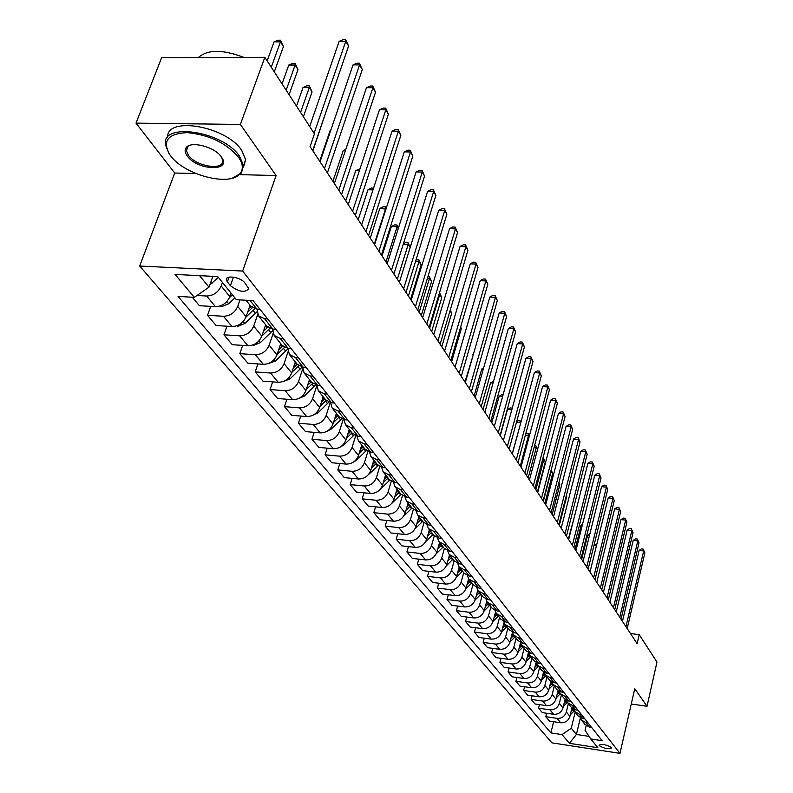 <?xml version="1.0" encoding="UTF-8"?>
<svg xmlns="http://www.w3.org/2000/svg" width="793" height="793" viewBox="0 0 793 793"><rect width="100%" height="100%" fill="white"/><g stroke="black" fill="none" stroke-linecap="round" stroke-linejoin="round"><path stroke-width="1.19" d="M611.274 747.502C606.179 744.538 602.115 743.765 599.072 745.202L599.3 745.678C604.385 748.632 608.449 749.405 611.482 747.968L611.274 747.502M139.687 266.022L551.918 742.863L619.977 753.35L242.648 271.057L139.687 266.022L174.708 173.023L195.881 173.548M239.754 174.638L276.113 175.55L240.388 124.442L136.019 123.133L174.708 173.023M136.019 123.133L161.613 57.73L264.842 57.304L240.388 124.442M264.842 57.304L314.464 133.829L310.073 146.606L637.126 643.658L639.208 634.648L630.475 633.538M227.363 281.911L230.416 285.718C239.149 292.062 245.255 293.014 248.744 288.593L244.799 282.814C240.755 277.144 225.153 274.675 226.382 279.889L227.363 281.911L229.058 277.134M199.558 275.667L209.005 287.165L194.315 297.335L178.048 296.423L550.887 732.901L553.633 721.699M194.315 297.335L175.055 274.428L217.708 276.579L236.354 299.695L253.116 300.636L602.155 740.682L590.765 738.947L597.833 747.7L569.414 743.338L562.059 734.596L550.887 732.901M631.268 704.015L647.029 706.266L656.981 662.056L639.208 634.648M647.029 706.266L634.767 688.72L619.977 753.35M276.113 175.55L242.648 271.057M590.765 738.947L585.065 730.284L586.166 725.654M580.357 717.962L576.402 734.457L589.07 736.37M212.871 276.341L209.005 287.165M222.427 282.437L221.178 285.966C218.234 292.389 213.396 295.739 206.656 296.027L196.991 295.492M231.09 293.162L229.851 296.671C226.947 303.055 222.149 306.376 215.458 306.643L199.43 305.711L192.273 297.226M239.982 299.893L237.722 306.385C234.857 312.72 230.099 316.02 223.448 316.268L207.518 315.307L210.69 306.366M250.063 305.275L246.098 316.734C243.273 323.019 238.554 326.29 231.952 326.528L216.122 325.526L207.518 315.307M257.675 314.543L253.701 326.111C250.905 332.366 246.226 335.608 239.674 335.826L223.943 334.805L226.947 326.21M265.655 324.793L261.809 336.113C259.043 342.328 254.404 345.53 247.892 345.738L232.27 344.687L223.943 334.805M273.099 333.506L269.154 345.183C266.428 351.358 261.829 354.54 255.356 354.739L239.833 353.658L242.678 345.391M280.732 343.666L276.995 354.848C274.299 360.984 269.739 364.146 263.306 364.324L247.882 363.214L239.833 353.658M288.067 351.715L284.102 363.63C281.436 369.726 276.916 372.859 270.532 373.027L255.197 371.897L257.894 363.937M295.323 361.935L291.685 372.988C289.048 379.044 284.568 382.147 278.224 382.295L262.989 381.146L255.197 371.897M302.609 369.141L298.564 381.483C295.967 387.509 291.517 390.582 285.212 390.721L270.076 389.541L272.633 381.879M309.458 379.619L305.91 390.533C303.332 396.52 298.921 399.583 292.667 399.702L277.619 398.502L270.076 389.541M316.803 385.656L312.571 398.76C310.033 404.717 305.652 407.751 299.427 407.86L284.479 406.64L286.907 399.246M323.138 396.748L319.678 407.533C317.17 413.45 312.829 416.464 306.643 416.553L291.784 415.314L284.479 406.64M330.245 402.626L326.141 415.512C323.653 421.39 319.341 424.374 313.205 424.463L298.436 423.204L300.745 416.067M336.401 413.341L333.03 424.007C330.572 429.856 326.3 432.819 320.194 432.889L305.523 431.61L298.436 423.204M343.151 419.438L339.295 431.739C336.866 437.548 332.614 440.492 326.557 440.551L311.956 439.253L314.167 432.363M349.257 429.439L345.976 439.986C343.567 445.755 339.354 448.669 333.338 448.729L318.836 447.411L311.956 439.253M355.7 435.684L352.042 447.48C349.673 453.219 345.49 456.114 339.503 456.163L325.08 454.825L327.182 448.174M361.737 445.051L358.525 455.479C356.176 461.179 352.023 464.054 346.075 464.093L331.752 462.735L325.08 454.825M367.883 451.405L364.423 462.745C362.094 468.425 357.97 471.27 352.062 471.3L337.808 469.932L339.82 463.499M373.84 460.198L370.708 470.507C368.408 476.147 364.324 478.982 358.446 478.992L344.281 477.614L337.808 469.932M379.738 466.611L376.427 477.574C374.147 483.175 370.093 485.99 364.245 485.99L350.169 484.602L352.082 478.377M385.586 474.908L382.533 485.108C380.283 490.679 376.259 493.464 370.45 493.464L356.454 492.056L350.169 484.602M391.256 481.341L388.094 491.957C385.864 497.508 381.859 500.274 376.09 500.264L362.173 498.837L363.997 492.82M397.006 489.202L394.022 499.283C391.821 504.794 387.846 507.54 382.107 507.52L368.279 506.083L362.173 498.837M402.457 495.605L399.424 505.944C397.234 511.426 393.288 514.151 387.589 514.122L373.83 512.675L375.585 506.846M408.098 503.079L405.183 513.061C403.022 518.503 399.107 521.219 393.437 521.179L379.768 519.722L373.83 512.675M413.361 509.443L410.427 519.534C408.286 524.956 404.4 527.642 398.76 527.603L385.17 526.126L386.835 520.476M418.882 516.58L416.038 526.443C413.916 531.835 410.05 534.502 404.45 534.452L390.929 532.975L385.17 526.126M423.977 522.855L421.133 532.737C419.041 538.1 415.205 540.757 409.634 540.697L396.183 539.2L397.789 533.729M429.37 529.704L426.584 539.468C424.503 544.801 420.696 547.428 415.165 547.368L401.793 545.862L396.183 539.2M434.306 535.86L431.551 545.594C429.489 550.897 425.702 553.504 420.201 553.435L406.908 551.928L408.445 546.605M439.58 542.481L436.854 552.136C434.812 557.41 431.055 560.007 425.583 559.927L412.36 558.401L406.908 551.928M444.377 548.488L441.681 558.094C439.659 563.337 435.922 565.915 430.48 565.835L417.336 564.299L418.813 559.144M449.502 554.912L446.836 564.457C444.843 569.671 441.136 572.239 435.724 572.149L422.649 570.603L417.336 564.299M454.181 560.76L451.544 570.266C449.562 575.45 445.874 577.998 440.492 577.899L427.486 576.352L428.904 571.347M459.177 567.015L456.57 576.461C454.597 581.626 450.939 584.154 445.597 584.044L432.661 582.488L427.486 576.352M463.727 572.705L461.139 582.112C459.197 587.246 455.559 589.754 450.236 589.645L437.379 588.079L438.737 583.222M468.594 578.781L466.036 588.148C464.103 593.253 460.495 595.751 455.202 595.632L442.415 594.066L437.379 588.079M473.024 584.342L470.497 593.65C468.584 598.735 464.995 601.213 459.732 601.094L447.004 599.508L448.313 594.79M477.782 590.21L475.265 599.538C473.371 604.583 469.803 607.051 464.569 606.923L451.921 605.337L447.004 599.508M482.085 595.682L479.606 604.9C477.733 609.926 474.184 612.374 468.98 612.246L456.391 610.65L457.65 606.06M486.743 601.312L484.255 610.63C482.392 615.636 478.873 618.064 473.699 617.925L461.179 616.33L456.391 610.65M490.917 606.744L488.488 615.864C486.644 620.83 483.145 623.248 478.001 623.11L465.541 621.504L466.75 617.043M495.496 612.107L493.018 621.454C491.194 626.401 487.715 628.799 482.6 628.651L470.209 627.045L465.541 621.504M499.531 617.519L497.152 626.549C495.338 631.466 491.888 633.855 486.793 633.706L474.462 632.09L475.631 627.749M504.041 622.574L501.572 632.001C499.768 636.898 496.339 639.267 491.273 639.118L479.012 637.493L474.462 632.09M507.926 628.036L505.597 636.977C503.813 641.844 500.403 644.203 495.367 644.045L483.165 642.419L484.285 638.187M512.387 632.745L509.909 642.29C508.144 647.138 504.754 649.477 499.739 649.318L487.606 647.693L483.165 642.419M516.124 638.296L513.834 647.147C512.09 651.965 508.719 654.294 503.733 654.126L491.65 652.49L492.74 648.377M529.06 648.525L526.74 648.218L521.863 645.472L520.555 642.627L518.047 652.332C516.312 657.129 512.962 659.439 507.996 659.27L495.992 657.635L491.65 652.49M524.123 648.307L521.883 657.07C520.158 661.838 516.828 664.137 511.891 663.969L499.937 662.324L500.988 658.319M528.396 652.698L525.987 662.135C524.282 666.883 520.971 669.173 516.065 668.995L504.17 667.349L499.937 662.324M531.934 658.081L529.734 666.754C528.039 671.483 524.748 673.753 519.861 673.574L508.026 671.929L509.037 668.023M536.068 662.512L533.739 671.711C532.063 676.409 528.792 678.669 523.935 678.481L512.159 676.835L508.026 671.929M539.557 667.627L537.396 676.221C535.731 680.9 532.48 683.14 527.642 682.951L515.926 681.306L516.907 677.5M543.562 672.077L541.312 681.048C539.666 685.707 536.435 687.937 531.617 687.749L519.97 686.094L515.926 681.306M547.011 676.944L544.89 685.459C543.245 690.098 540.033 692.319 535.245 692.12L523.648 690.465L524.589 686.748M550.887 681.405L548.716 690.188C547.091 694.797 543.889 696.997 539.131 696.799L527.593 695.144L523.648 690.465M554.287 686.054L552.206 694.49C550.59 699.079 547.418 701.27 542.68 701.071L531.191 699.406L532.103 695.788M558.054 690.505L555.943 699.109C554.337 703.669 551.185 705.849 546.466 705.641L535.037 703.986L531.191 699.406M561.404 694.955L559.352 703.312C557.766 707.862 554.624 710.032 549.936 709.824L538.556 708.149L539.438 704.62M565.072 699.376L563.01 707.822C561.434 712.352 558.312 714.503 553.643 714.295L542.323 712.62L538.556 708.149M568.353 703.669L566.341 711.945C564.775 716.446 561.672 718.587 557.033 718.369L545.762 716.703L546.615 713.254M571.931 708.04L569.919 716.347C568.363 720.827 565.28 722.958 560.661 722.75L549.44 721.075L545.762 716.703M575.153 712.173L571.287 728.222L576.402 734.457L569.414 743.338M259.926 309.22L256.863 309.042L250.638 305.999L246.038 300.24M267.637 318.935L264.584 318.756L258.399 315.713L257.041 309.052M275.835 329.283L272.812 329.085L266.656 326.052L258.577 315.931M283.279 338.661L280.276 338.462L274.15 335.429L272.742 329.085M291.209 348.652L288.216 348.454L282.13 345.421L274.328 335.657M298.396 357.722L295.432 357.514L289.376 354.481L287.918 348.424M306.058 367.377L303.114 367.169L297.097 364.146L289.554 354.709M313.017 376.15L310.083 375.932L304.096 372.908L302.609 367.119M320.431 385.497L317.517 385.279L311.57 382.256L304.274 373.136M327.162 393.982L324.268 393.754L318.34 390.741L316.833 385.2M334.329 403.022L331.464 402.794L325.576 399.791L318.518 390.959M340.851 411.24L337.996 411.012L332.138 407.999L330.602 402.695M347.79 420.003L344.955 419.765L339.136 416.761L332.307 408.217M354.104 427.952L351.289 427.714L345.49 424.721L343.954 419.626M360.835 436.437L358.039 436.2L352.27 433.206L345.669 424.939M366.951 444.149L364.165 443.902L358.436 440.918L356.89 436.021M373.473 452.377L370.708 452.129L365.008 449.145L358.605 441.136M379.401 459.851L376.655 459.593L370.985 456.629L369.439 451.921M385.735 467.83L382.999 467.573L377.359 464.609L371.154 456.837M391.484 475.076L388.768 474.819L383.158 471.865L381.621 467.335M397.62 482.818L394.924 482.56L389.343 479.606L383.326 472.073M403.201 489.856L400.524 489.588L394.973 486.644L393.437 482.283M409.158 497.37L406.502 497.102L400.971 494.168L395.142 486.862M414.58 504.199L411.934 503.932L406.442 501.007L404.916 496.795M420.369 511.495L417.733 511.227L412.271 508.303L406.601 501.216M425.633 518.136L423.016 517.859L417.574 514.944L416.067 510.89M431.253 525.224L428.646 524.946L423.244 522.042L417.742 515.153M436.368 531.667L433.781 531.389L428.398 528.495L426.902 524.57M441.83 538.556L439.263 538.278L433.91 535.384L428.567 528.693M446.806 544.831L444.249 544.543L438.925 541.659L437.439 537.872M452.119 551.522L449.572 551.234L444.278 548.36L439.084 541.867M456.956 557.618L454.429 557.33L449.155 554.466L447.688 550.808M462.121 564.14L459.603 563.843L454.359 560.988L449.314 554.664M466.829 570.068L464.321 569.78L459.107 566.926L457.66 563.387M471.855 576.402L469.367 576.115L464.173 573.27L459.266 567.124M476.434 582.181L473.956 581.884L468.792 579.049L467.364 575.619M481.331 588.347L478.863 588.049L473.728 585.224L468.95 579.247M485.782 593.967L483.334 593.67L478.219 590.854L476.811 587.534M490.55 599.974L488.121 599.677L483.026 596.871L478.377 591.053M494.891 605.455L492.473 605.148L487.408 602.343L486.02 599.131M499.531 611.304L497.132 611.006L492.086 608.211L487.566 602.541M503.763 616.637L501.374 616.33L496.359 613.544L494.981 610.432M508.283 622.336L505.904 622.039L500.918 619.254L496.507 613.742M512.407 627.541L510.038 627.233L505.072 624.458L503.724 621.434M516.818 633.092L514.469 632.794L509.522 630.029L505.23 624.656M520.832 638.167L518.493 637.859L513.577 635.104L512.248 632.17M525.135 643.579L522.805 643.272L517.908 640.526L513.725 635.292M533.253 653.809L530.943 653.501L526.096 650.775L522.022 645.661M537.069 658.626L534.779 658.319L529.952 655.603L528.663 652.827M541.163 663.791L538.883 663.473L534.085 660.767L530.101 655.781M544.89 668.489L542.63 668.182L537.842 665.476L536.574 662.789M548.885 673.525L546.635 673.217L541.877 670.521L537.991 665.664M552.533 678.114L550.283 677.807L545.544 675.121L544.295 672.504M556.428 683.031L554.198 682.723L549.48 680.037L545.693 675.299M559.987 687.511L557.757 687.204L553.068 684.528L551.839 681.98M563.793 692.319L561.583 692.002L556.904 689.335L553.217 684.716M567.263 696.69L565.062 696.383L560.413 693.726L559.204 691.248M570.98 701.379L568.789 701.062L564.16 698.415L560.562 693.905M574.37 705.661L572.199 705.344L567.59 702.707L566.4 700.288M578.008 710.241L575.837 709.923L571.257 707.287L567.729 702.885M581.319 714.414L579.168 714.106L574.598 711.48L573.428 709.13M584.877 718.894L582.726 718.577L578.186 715.96L574.747 711.658M588.109 722.978L585.977 722.661L581.457 720.054L580.298 717.774M562.059 734.596L571.287 728.222M591.588 727.359L589.457 727.042L584.956 724.445L581.457 720.054M314.107 133.274L345.778 41.295L348.573 46.073L312.7 150.601M309.696 126.464L339.156 41.345L345.778 41.295L345.698 39.65L348.573 46.073M339.156 41.345L343.052 39.67L345.698 39.65M209.778 284.994L218.343 277.372M274.299 71.885L283.438 46.519L280.474 41.811L274.061 41.86L267.152 60.863M212.554 277.233L213.466 276.37M274.061 41.86L277.986 40.215L280.544 40.195L280.474 41.811L271.285 67.236M280.544 40.195L283.438 46.519M324.486 168.512L359.576 64.887L362.282 69.516L327.38 172.914M320.065 161.782L353.034 64.907L359.576 64.887L359.467 63.222L362.282 69.516M353.034 64.907L356.85 63.222L359.467 63.222M338.77 190.221L372.918 87.716L375.535 92.196L341.575 194.473M334.378 183.54L366.465 87.696L372.918 87.716L372.779 86.021L375.535 92.196M366.465 87.696L370.202 86.021L372.779 86.021M352.588 211.225L385.834 109.821L388.372 114.152L355.304 215.339M348.226 204.584L379.47 109.761L385.834 109.821L385.676 108.106L388.372 114.152M379.47 109.761L383.128 108.086L385.676 108.106M219.958 306.029L221.871 306.574L228.691 303.778L234.897 297.89M289.088 94.694L297.99 69.586L295.115 65.036L288.781 65.046L282.06 83.85M229.484 297.593L232.418 294.808M288.781 65.046L292.617 63.39L295.155 63.39L295.115 65.036L286.174 90.194M295.155 63.39L297.99 69.586M236.671 325.844L238.088 326.25L244.799 323.514L256.902 311.887M245.939 317.18L254.712 308.685M303.402 116.769L312.065 91.919L309.29 87.508L303.025 87.488L296.493 106.103M252.412 307.644L247.664 312.204M303.025 87.488L306.792 85.832L309.29 85.842L309.29 87.508L300.577 112.408M309.29 85.842L312.065 91.919M252.798 344.995L253.76 345.272L260.372 342.596L272.614 330.75M253.701 326.111L261.809 336.113L269.808 328.421M267.766 327.202L263.415 331.375M312.888 150.888L325.517 113.26M365.96 231.546L398.354 131.222L400.812 135.425L368.586 235.531M361.628 224.954L392.059 131.142L398.354 131.222L398.165 129.487L400.812 135.425M392.059 131.142L395.648 129.457L398.165 129.487M268.391 363.521L275.439 361.043L287.869 348.89M277.094 354.53L284.479 347.413M330.78 130.3L330.205 130.29L319.678 161.207M282.675 346.045L278.64 349.931M330.205 130.29L330.889 129.983M238.445 157.113C226.154 142.938 209.074 134.78 187.198 132.629C167.749 133.62 161.97 141.005 169.871 154.804L170.545 155.715C184.482 175.312 230.832 187.108 240.2 173.399C243.51 169.038 242.926 163.616 238.445 157.113M168.85 153.257L165.489 144.931C160.662 121.706 223.378 131.113 239.585 156.33L243.501 165.549L241.369 173.013L232.448 178.118M221.257 156.766L221.356 156.905C232.666 171.803 197.606 170.782 187.307 156.062C184.868 152.722 184.491 149.907 186.196 147.617C190.786 140.639 214.715 146.874 221.257 156.766M186.196 147.617L187.396 147.24L186.405 150.749L188.437 155.279C196.327 166.768 224.498 170.971 222.595 160.315L221.326 156.855M198.3 57.582C207.647 49.325 222.724 49.265 243.54 57.393M232.498 53.488L244.046 57.393M167.66 137.278C166.411 115.798 226.342 126.236 241.726 150.412L245.612 159.661L243.55 167.055M378.915 251.232L410.477 151.969L412.856 156.043L381.453 255.088M374.603 244.68L404.271 151.85L410.477 151.969L410.268 150.214L412.856 156.043M404.271 151.85L407.79 150.164L410.268 150.214M391.455 270.294L422.233 172.081L424.542 176.026L393.923 274.031M387.172 263.782L416.107 171.932L422.233 172.081L422.005 170.307L424.542 176.026M416.107 171.932L419.556 170.257L422.005 170.307M403.617 288.771L433.642 191.589L435.872 195.415L406.006 292.399M399.365 282.308L427.586 191.42L433.642 191.589L433.384 189.805L435.872 195.415M427.586 191.42L430.966 189.735L433.384 189.805M415.403 306.693L444.704 210.512L446.875 214.229L417.723 310.212M411.18 300.269L438.717 210.323L444.704 210.512L444.437 208.718L446.875 214.229M438.717 210.323L442.038 208.638L444.437 208.718M426.842 324.069L455.45 228.89L457.561 232.508L429.092 327.489M422.649 317.696L449.542 228.681L455.45 228.89L455.162 227.085L457.561 232.508M449.542 228.681L452.793 227.006L455.162 227.085M283.458 381.443L290.02 378.905L302.133 367.05M291.903 372.323L298.753 365.712M345.351 150.759L343.181 150.72L332.911 181.319M297.157 364.235L293.36 367.893M343.181 150.72L345.768 149.5M298.148 398.74L304.135 396.203L315.673 384.952M306.227 389.561L312.63 383.376M359.417 170.614L355.76 170.535L345.748 200.827M311.213 381.81L307.615 385.289M355.76 170.535L359.982 168.889M312.501 415.433L317.815 412.965L328.857 402.21M320.085 406.274L326.131 400.425M372.997 189.894L367.972 189.755L358.198 219.75M324.823 398.849L321.403 402.15M367.972 189.755L371.372 188.1L373.562 188.159M326.468 431.561L331.068 429.201L341.694 418.863M333.516 422.481L339.255 416.91M385.963 209.124L379.817 208.42L370.281 238.118M338.006 415.354L334.775 418.496M379.817 208.42L383.168 206.775L385.487 206.844L385.636 208.609L374.266 244.165M385.487 206.844L386.29 208.113M340.068 447.133L343.924 444.952L354.203 434.951M346.531 438.202L352.003 432.869M398.255 228.622L397.085 226.768L391.336 226.55L382.018 255.951M350.793 431.362L347.731 434.356M391.336 226.55L394.617 224.905L396.916 224.984L397.085 226.768L385.983 261.968M396.916 224.984L398.433 228.027M437.944 340.94L465.878 246.742L467.929 250.251L440.125 344.261M433.781 334.616L460.039 246.504L465.878 246.742L465.58 244.928L467.929 250.251M460.039 246.504L463.241 244.829L465.58 244.928M353.331 462.16L356.404 460.237L366.386 450.513M359.15 453.457L364.374 448.362M363.204 446.895L360.29 449.74M410.169 247.515L408.207 244.403L397.352 279.255M403.389 243.729L405.738 242.529L408.008 242.618L410.199 247.396M408.008 242.618L408.207 244.403L403.24 244.204M448.729 357.326L476.018 264.089L478.01 267.499L450.84 360.547M444.595 351.041L470.249 263.831L476.018 264.089L475.701 262.265L478.01 267.499M470.249 263.831L473.391 262.166L475.701 262.265M366.287 476.633L378.251 465.57M371.392 468.276L376.388 463.39M375.248 461.962L372.482 464.678M410.586 299.358L421.142 264.921L419.011 261.551L408.415 296.057M415.998 259.945L418.803 259.757L421.142 264.921M418.803 259.757L419.011 261.551L415.552 261.393M459.197 373.245L485.881 280.95L487.814 284.261L461.258 376.378M455.093 367.01L480.171 280.672L485.881 280.95L485.544 279.116L487.814 284.261M480.171 280.672L483.264 279.007L485.544 279.116M379.004 490.5L389.809 480.152M383.267 482.669L388.045 477.981M386.944 476.603L384.308 479.19M421.271 315.604L431.59 281.505L429.528 278.224L419.16 312.392M428.002 276.361L429.3 276.42L431.59 281.505M429.3 276.42L429.528 278.224L427.467 278.125M469.377 388.709L495.466 297.345L497.35 300.567L471.379 391.752M465.303 382.523L489.826 297.048L495.466 297.345L495.11 295.511L497.35 300.567M489.826 297.048L492.859 295.392L495.11 295.511M391.593 503.575L401.07 494.287M394.805 496.656L399.375 492.166M398.304 490.817L395.796 493.286M431.67 331.405L441.76 297.633L439.748 294.441L429.618 328.282M439.53 292.667L441.76 297.633M439.52 292.696L439.748 294.441L439.005 294.401M479.269 403.746L504.784 313.294L506.618 316.437L481.212 406.71M475.225 397.6L499.213 312.987L504.784 313.294L504.427 311.451L506.618 316.437M499.213 312.987L502.197 311.332L504.427 311.451M403.607 516.283L412.033 508.006M406.006 510.256L410.387 505.944M409.347 504.635L406.958 506.995M441.79 346.779L451.663 313.334L450.037 310.757M450.305 309.855L451.663 313.334M488.894 418.377L513.864 328.817L515.648 331.87L490.788 421.252M484.88 412.271L508.353 328.49L513.864 328.817L513.487 326.974L515.648 331.87M508.353 328.49L511.287 326.845L513.487 326.974M414.878 529.04L422.689 521.348M416.89 523.479L421.093 519.346M420.072 518.067L417.802 520.317M451.633 361.747L461.298 328.619L460.525 327.39M460.654 326.964L461.298 328.619M498.262 432.601L522.696 343.934L524.441 346.908L500.105 435.407M494.277 426.545L517.244 343.587L522.696 343.934L522.309 342.08L524.441 346.908M517.244 343.587L520.139 341.952L522.309 342.08M507.371 446.459L531.3 358.644L532.995 361.549L509.165 449.185M503.416 440.442L525.918 358.297L531.3 358.644L530.904 356.8L532.995 361.549M525.918 358.297L528.753 356.662L530.904 356.8M516.243 459.94L539.686 372.988L541.332 375.813L517.998 462.597M512.318 453.973L534.353 372.621L539.686 372.988L539.28 371.134L541.332 375.813M534.353 372.621L537.148 370.985L539.28 371.134M524.887 473.084L547.854 386.964L549.46 389.71L526.592 475.671M520.991 467.156L542.581 386.578L547.854 386.964L547.438 385.111L549.46 389.71M542.581 386.578L545.336 384.962L547.438 385.111M533.312 485.881L555.814 400.584L557.39 403.27L534.968 488.399M529.446 480.003L550.6 400.187L555.814 400.584L555.397 398.73L557.39 403.27M550.6 400.187L553.306 398.572L555.397 398.73M541.52 498.361L563.585 413.867L565.112 416.484L543.136 500.809M537.684 492.522L558.421 413.47L563.585 413.867L563.149 412.013L565.112 416.484M558.421 413.47L561.087 411.854L563.149 412.013M549.529 510.523L571.158 426.832L572.655 429.38L551.105 512.912M545.713 504.725L566.053 426.416L571.158 426.832L570.722 424.979L572.655 429.38M566.053 426.416L568.68 424.81L570.722 424.979M557.33 522.379L578.553 439.471L580.01 441.969L558.867 524.718M553.544 516.63L573.498 439.054L578.553 439.471L578.107 437.627L580.01 441.969M573.498 439.054L576.085 437.458L578.107 437.627M564.953 533.957L585.769 451.822L587.187 454.25L566.45 536.237M561.196 528.247L580.763 451.386L585.769 451.822L585.313 449.968L587.187 454.25M580.763 451.386L583.321 449.8L585.313 449.968M425.722 541.56L433.057 534.323M427.477 536.346L431.501 532.371M430.51 531.141L428.349 533.283M436.209 553.811L443.148 546.952M437.776 548.875L441.632 545.049M473.252 354.828L464.956 381.988M440.67 543.849L438.608 545.891M472.767 354.788L473.352 354.461M446.37 565.776L452.972 559.243M447.787 561.067L451.495 557.39M483.304 369.092L481.777 368.993L474.125 395.935M450.553 556.22L448.59 558.173M481.777 368.993L483.641 367.922M456.223 577.463L462.527 571.208M457.531 572.942L461.09 569.414M493.077 383.009L490.57 382.831L483.066 409.525M460.178 568.274L458.314 570.137M490.57 382.831L493.573 381.245M465.808 588.872L471.845 582.865M467.027 584.52L470.447 581.12M502.574 396.579L499.134 396.322L491.789 422.768M469.555 580.01L467.771 581.794M499.134 396.322L501.86 394.736L503.059 394.825M475.126 600.004L480.925 594.225M476.276 595.801L479.557 592.52M511.802 409.832L507.49 409.495L500.294 435.694M478.694 591.439L476.989 593.144M507.49 409.495L510.186 407.909L512.258 408.157M484.186 610.878L489.767 605.307M485.286 606.794L488.438 603.642M487.596 602.581L485.97 604.216M520.733 422.897L512.219 453.824M516.62 421.757L518.295 420.756L520.287 420.914L520.971 422.035M520.287 420.914L520.644 422.738L516.451 422.401M488.488 615.864L493.018 621.454L498.4 616.102M494.059 617.519L497.102 614.476M496.279 613.445L494.723 615.011M529.238 436.378L528.554 435.298L520.297 466.096M525.799 433.563L528.197 433.474L529.377 435.872M528.197 433.474L528.554 435.298L525.412 435.03M501.612 631.843L506.816 626.639M502.623 627.987L505.547 625.053M504.764 624.022L503.268 625.538M537.525 449.522L536.276 447.549L528.178 478.07M534.591 445.616L535.909 445.725L537.565 449.363M535.909 445.725L536.276 447.549L534.125 447.361M572.377 545.257L592.817 463.865L594.205 466.244L573.845 547.477M568.65 539.587L587.861 463.429L592.817 463.865L592.351 462.022L594.205 466.244M587.861 463.429L590.379 461.853L592.351 462.022M509.998 641.943L515.024 636.908M510.97 638.196L513.785 635.362M513.061 634.331L511.594 635.817M537.386 492.066L545.306 461.873L543.82 459.514L535.87 489.767M543.066 457.66L545.306 461.873M543.453 457.69L543.82 459.514L542.61 459.405M579.633 556.28L599.696 475.641L601.054 477.961L581.071 558.45M575.936 550.659L594.8 475.195L599.696 475.641L599.23 473.798L601.054 477.961M594.8 475.195L597.278 473.619L599.23 473.798M518.176 651.816L523.033 646.939M519.118 648.159L521.834 645.433M521.17 644.362L519.712 645.839M544.87 503.436L552.652 473.51L551.194 471.201L543.383 501.186M551.175 469.962L552.652 473.51M551.046 470.487L550.867 471.171M586.721 567.045L606.417 487.14L607.745 489.41L588.119 569.176M583.043 561.464L601.57 486.684L606.417 487.14L605.951 485.296L607.745 489.41M601.57 486.684L604.008 485.118L605.951 485.296M526.165 661.451L530.854 656.733M527.067 657.893L529.694 655.236M529.1 654.146L527.642 655.633M552.176 514.548L559.818 484.88L558.768 483.215M558.926 482.6L559.818 484.88M593.64 577.562L612.979 498.371L614.278 500.591L595.008 579.643M589.992 572.021L608.181 497.915L612.979 498.371L612.513 496.537L614.278 500.591M608.181 497.915L610.59 496.349L612.513 496.537M533.957 670.868L538.497 666.289M534.829 667.389L537.386 664.812M536.851 663.691L535.384 665.188M559.323 525.402L566.826 495.992L566.39 495.298M566.45 495.04L566.826 495.992M600.4 587.841L619.402 509.354L620.671 511.525L601.738 589.863M596.782 582.34L614.654 508.888L619.402 509.354L618.927 507.52L620.671 511.525M614.654 508.888L617.023 507.342L618.927 507.52M541.56 680.067L545.961 675.626M542.412 676.677L544.92 674.139M544.434 672.989L542.947 674.536M607.012 597.882L625.677 520.099L626.916 522.21L608.31 599.865M603.414 592.421L620.969 519.623L625.677 520.099L625.201 518.265L626.916 522.21M620.969 519.623L623.318 518.077L625.201 518.265M548.994 689.058L553.246 684.755M549.817 685.757L552.285 683.239M574.866 514.964L568.333 539.111M551.859 682.069L550.332 683.655M574.439 514.915L574.965 514.588M613.465 607.696L631.823 530.596L633.032 532.668L614.744 609.639M609.896 602.274L627.154 530.111L631.823 530.596L631.337 528.772L633.032 532.668M627.154 530.111L629.473 528.574L631.337 528.772M556.25 697.85L560.373 693.677M557.043 694.618L559.491 692.12M582.231 525.472L581.071 525.353L575.064 549.341M558.956 691.109L557.548 692.576M581.071 525.353L582.488 524.431M619.789 617.291L637.82 540.866L639.009 542.898L621.028 619.194M616.24 611.909L633.21 540.38L637.82 540.866L637.334 539.042L639.009 542.898M633.21 540.38L635.49 538.853L637.334 539.042M563.347 706.444L567.352 702.38M564.11 703.292L566.549 700.794M589.407 535.761L587.554 535.562L581.656 559.343M565.865 699.981L564.596 701.299M587.554 535.562L589.833 534.066M625.964 626.678L643.698 550.917L644.858 552.899L627.184 628.532M622.446 621.335L639.128 550.421L643.698 550.917L643.202 549.103L644.858 552.899M639.128 550.421L641.378 548.905L643.202 549.103M570.286 714.85L574.191 710.885M571.029 711.777L573.468 709.259M572.645 708.635L571.495 709.824M593.937 545.534L596.842 544.127M596.425 545.832L593.927 545.564M229.851 296.671L221.178 285.966M246.098 316.734L237.722 306.385M276.995 354.848L269.154 345.183M291.685 372.988L284.102 363.63M305.91 390.533L298.564 381.483M319.678 407.533L312.571 398.76M333.03 424.007L326.141 415.512M345.976 439.986L339.295 431.739M358.525 455.479L352.042 447.48M370.708 470.507L364.423 462.745M382.533 485.108L376.427 477.574M394.022 499.283L388.094 491.957M405.183 513.061L399.424 505.944M416.038 526.443L410.427 519.534M426.584 539.468L421.133 532.737M436.854 552.136L431.551 545.594M446.836 564.457L441.681 558.094M456.57 576.461L451.544 570.266M466.036 588.148L461.139 582.112M475.265 599.538L470.497 593.65M484.255 610.63L479.606 604.9M501.572 632.001L497.152 626.549M509.909 642.29L505.597 636.977M518.047 652.332L513.834 647.147M525.987 662.135L521.883 657.07M533.739 671.711L529.734 666.754M541.312 681.048L537.396 676.221M548.716 690.188L544.89 685.459M555.943 699.109L552.206 694.49M563.01 707.822L559.352 703.312M569.919 716.347L566.341 711.945M215.458 306.643L206.656 296.027M256.863 309.042L250.033 300.458M272.812 329.085L264.584 318.756M231.952 326.528L223.448 316.268M288.216 348.454L280.276 338.462M247.892 345.738L239.674 335.826M303.114 367.169L295.432 357.514M263.306 364.324L255.356 354.739M317.517 385.279L310.083 375.932M278.224 382.295L270.532 373.027M331.464 402.794L324.268 393.754M292.667 399.702L285.212 390.721M344.955 419.765L337.996 411.012M306.643 416.553L299.427 407.86M358.039 436.2L351.289 427.714M320.194 432.889L313.205 424.463M370.708 452.129L364.165 443.902M333.338 448.729L326.557 440.551M382.999 467.573L376.655 459.593M346.075 464.093L339.503 456.163M394.924 482.56L388.768 474.819M358.446 478.992L352.062 471.3M406.502 497.102L400.524 489.588M370.45 493.464L364.245 485.99M417.733 511.227L411.934 503.932M382.107 507.52L376.09 500.264M428.646 524.946L423.016 517.859M393.437 521.179L387.589 514.122M439.263 538.278L433.781 531.389M404.45 534.452L398.76 527.603M449.572 551.234L444.249 544.543M415.165 547.368L409.634 540.697M459.603 563.843L454.429 557.33M425.583 559.927L420.201 553.435M469.367 576.115L464.321 569.78M435.724 572.149L430.48 565.835M478.863 588.049L473.956 581.884M445.597 584.044L440.492 577.899M488.121 599.677L483.334 593.67M455.202 595.632L450.236 589.645M497.132 611.006L492.473 605.148M464.569 606.923L459.732 601.094M505.904 622.039L501.374 616.33M473.699 617.925L468.98 612.246M514.469 632.794L510.038 627.233M482.6 628.651L478.001 623.11M522.805 643.272L518.493 637.859M491.273 639.118L486.793 633.706M530.943 653.501L526.74 648.218M499.739 649.318L495.367 644.045M538.883 663.473L534.779 658.319M507.996 659.27L503.733 654.126M546.635 673.217L542.63 668.182M516.065 668.995L511.891 663.969M554.198 682.723L550.283 677.807M523.935 678.481L519.861 673.574M561.583 692.002L557.757 687.204M531.617 687.749L527.642 682.951M568.789 701.062L565.062 696.383M539.131 696.799L535.245 692.12M575.837 709.923L572.199 705.344M546.466 705.641L542.68 701.071M582.726 718.577L579.168 714.106M553.643 714.295L549.936 709.824M589.457 727.042L585.977 722.661M560.661 722.75L557.033 718.369M233.439 277.134L230.416 285.718M210.869 281.941L212.018 283.349M220.989 305.662L221.713 306.534M226.877 301.548L228.691 303.778M237.404 325.576L237.92 326.21M253.046 310.41L255.435 313.384M249.726 306.247L251.54 308.517M243.183 321.542L244.799 323.514M268.51 329.739L270.819 332.624M265.328 325.754L267.053 327.906M258.954 340.851L260.372 342.596M283.468 348.434L285.698 351.22M280.415 344.618L282.05 346.67M274.2 359.536L275.439 361.043M297.94 366.525L300.101 369.231M295.016 362.877L296.572 364.82M288.949 377.607L290.02 378.905M311.956 384.05L314.048 386.667M309.151 380.551L310.628 382.395M303.233 395.102L304.135 396.203M325.526 401.02L327.559 403.558M322.84 397.66L324.248 399.414M317.061 412.043L317.815 412.965M338.69 417.475L340.653 419.933M336.113 414.253L337.441 415.919M330.463 428.458L331.068 429.201M351.458 433.424L353.361 435.813M348.979 430.331L350.248 431.917M343.458 444.377L343.924 444.952M363.838 448.907L365.682 451.217M361.459 445.934L362.659 447.44M375.852 463.925L377.646 466.175M373.572 461.08L374.712 462.507M387.519 478.516L389.264 480.697M385.329 475.78L386.419 477.138M398.859 492.691L400.554 494.812M396.758 490.054L397.779 491.343M409.872 506.459L411.517 508.521M407.85 503.932L408.831 505.161M420.587 519.851L422.193 521.853M418.645 517.423L419.566 518.582M431.005 532.876L432.562 534.829M429.132 530.537L430.014 531.647M441.146 545.554L442.663 547.448M439.342 543.304L440.184 544.345M451.009 557.885L452.486 559.729M449.284 555.724L450.077 556.716M460.614 569.899L462.051 571.694M458.949 567.818L459.702 568.759M469.971 581.596L471.379 583.351M468.376 579.594L469.089 580.486M479.091 592.995L480.459 594.7M477.555 591.063L478.229 591.915M487.982 604.107L489.311 605.773M486.496 602.254L487.14 603.057M496.646 614.942L497.945 616.567M495.219 613.158L495.823 613.911M505.101 625.508L506.37 627.094M503.724 623.784L504.298 624.507M513.349 635.817L514.588 637.364M512.02 634.162L512.565 634.836M521.398 645.879L522.607 647.385M520.119 644.283L520.634 644.927M529.248 655.702L530.428 657.169M528.019 654.156L528.505 654.77M536.92 665.287L538.07 666.725M535.741 663.81L536.197 664.375M544.414 674.655L545.544 676.062M543.274 673.227L543.711 673.772M551.74 683.814L552.84 685.182M550.639 682.436L551.046 682.942M558.896 692.755L559.967 694.103M565.885 701.498L566.936 702.816M572.724 710.052L573.755 711.331M227.026 278.065L226.382 279.889M245.612 159.661L243.501 165.549M186.405 150.749L188.179 146.021M240.2 173.399L241.369 173.013"/></g></svg>
